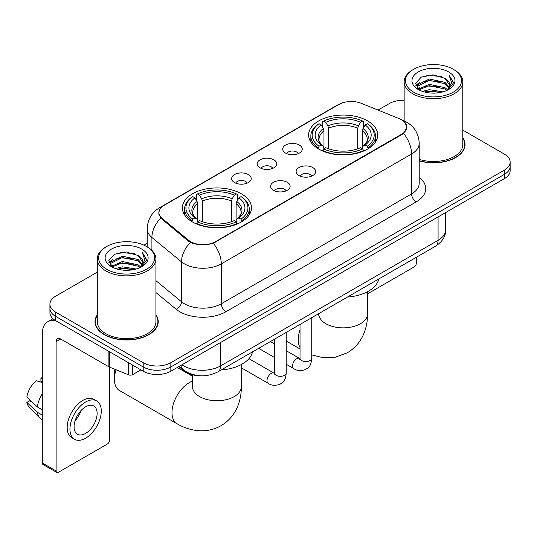 <?xml version="1.0" encoding="UTF-8"?>
<svg xmlns="http://www.w3.org/2000/svg" width="537" height="537" viewBox="0 0 537 537"><rect width="100%" height="100%" fill="white"/><g stroke="black" fill="none" stroke-linecap="round" stroke-linejoin="round"><path stroke-width="0.81" d="M241.335 193.776A34.536 19.936 0 0 0 203.698 189.454A34.536 19.936 0 0 0 182.379 207.873A34.536 19.936 0 0 0 192.494 221.976A34.536 19.936 0 0 0 230.131 226.299A34.536 19.936 0 0 0 251.45 207.873A34.536 19.936 0 0 0 241.335 193.776M367.583 120.892A34.536 19.936 0 0 0 329.946 116.569A34.536 19.936 0 0 0 308.627 134.988A34.536 19.936 0 0 0 318.743 149.085A34.536 19.936 0 0 0 356.38 153.407A34.536 19.936 0 0 0 377.699 134.988A34.536 19.936 0 0 0 367.583 120.892M285.57 153.079A9.773 5.645 180 0 1 283.63 151.481A9.773 5.645 180 0 1 286.865 144.466A9.773 5.645 180 0 1 299.391 145.097A9.773 5.645 180 0 1 301.331 151.481A9.773 5.645 180 0 1 285.57 153.079M298.203 153.663A5.867 3.383 0 0 0 296.625 152.011A5.867 3.383 0 0 0 290.846 151.152A5.867 3.383 0 0 0 286.758 153.663M260.042 167.812A9.773 5.645 180 0 1 258.102 166.215A9.773 5.645 180 0 1 261.338 159.207A9.773 5.645 180 0 1 273.863 159.831A9.773 5.645 180 0 1 275.803 166.215A9.773 5.645 180 0 1 260.042 167.812M272.675 168.396A5.867 3.383 0 0 0 271.098 166.752A5.867 3.383 0 0 0 265.325 165.893A5.867 3.383 0 0 0 261.23 168.396M234.515 182.553A9.773 5.645 180 0 1 232.575 180.956A9.773 5.645 180 0 1 235.817 173.941A9.773 5.645 180 0 1 248.342 174.572A9.773 5.645 180 0 1 250.282 180.956A9.773 5.645 180 0 1 234.515 182.553M247.148 183.137A5.867 3.383 0 0 0 245.577 181.486A5.867 3.383 0 0 0 239.797 180.627A5.867 3.383 0 0 0 235.709 183.137M298.975 175.552A9.773 5.645 180 0 1 297.035 173.961A9.773 5.645 180 0 1 300.277 166.947A9.773 5.645 180 0 1 312.796 167.571A9.773 5.645 180 0 1 314.736 173.961A9.773 5.645 180 0 1 298.975 175.552M311.608 176.143A5.867 3.383 0 0 0 310.037 174.491A5.867 3.383 0 0 0 304.257 173.632A5.867 3.383 0 0 0 300.17 176.143M273.447 190.293A9.773 5.645 180 0 1 271.514 188.695A9.773 5.645 180 0 1 274.749 181.681A9.773 5.645 180 0 1 287.275 182.312A9.773 5.645 180 0 1 289.215 188.695A9.773 5.645 180 0 1 273.447 190.293M286.08 190.877A5.867 3.383 0 0 0 284.509 189.225A5.867 3.383 0 0 0 278.73 188.366A5.867 3.383 0 0 0 274.642 190.877M399.327 118.684A17.593 10.156 180 0 1 401.676 119.825A17.593 10.156 180 0 1 406.831 127.007A17.593 10.156 180 0 1 401.676 134.19L215.532 241.657A17.593 10.156 180 0 1 188.682 240.301L162.114 218.398A17.593 10.156 180 0 1 158.932 212.571A17.593 10.156 180 0 1 164.087 205.389L338.86 104.487A17.593 10.156 180 0 1 361.388 103.352L399.327 118.684M199.475 375.699A19.547 11.284 180 0 1 184.097 370.892L178.861 366.576M97.284 314.924A31.602 18.245 0 0 0 95.009 321.73A31.602 18.245 0 0 0 104.265 334.632A31.602 18.245 0 0 0 138.7 338.585A31.602 18.245 0 0 0 158.214 321.73A31.602 18.245 0 0 0 155.931 314.924M95.331 323.375A31.602 18.245 0 0 0 95.224 323.858M404.307 121.771L407.059 126.9L403.616 133.344L401.904 134.579L213.323 243.207C206.349 245.308 199.375 245.308 192.4 243.207L188.453 241.207L160.704 218.103L158.704 213.028L159.603 209.792M97.284 272.152L55.653 296.189A19.547 11.284 0 0 0 49.928 304.17L49.928 312.682A19.547 11.284 0 0 0 55.653 320.663L143.198 371.208L143.198 366.952A19.547 11.284 0 0 0 170.84 366.952L504.424 174.357A19.547 11.284 0 0 0 510.15 166.376A19.547 11.284 0 0 1 504.424 174.357L170.84 366.952A19.547 11.284 0 0 1 143.198 366.952L55.653 316.407L143.198 366.952L143.198 362.697A19.547 11.284 0 0 0 170.84 362.697L504.424 170.101A19.547 11.284 0 0 0 510.15 162.12A19.547 11.284 0 0 0 504.424 154.139L462.793 130.102M49.928 308.426A19.547 11.284 0 0 0 55.653 316.407A19.547 11.284 0 0 1 49.928 308.426M419.216 160.852A31.602 18.245 0 0 0 465.069 144.567A31.602 18.245 0 0 0 462.793 137.761M404.146 100.312A19.547 11.284 0 0 0 389.238 103.601L378.021 110.072M147.198 243.342L143.983 245.194M49.928 304.17A19.547 11.284 0 0 0 55.653 312.151L143.198 362.697M157.999 323.858A31.602 18.245 0 0 0 157.885 323.375M464.854 146.695A31.602 18.245 0 0 0 464.747 146.205M143.198 371.208A19.547 11.284 0 0 0 170.84 371.208L504.424 178.613A19.547 11.284 0 0 0 510.15 170.632L510.15 162.12M367.597 293.793L414.114 266.936A3.256 1.879 120 0 0 416.423 262.942L416.423 257.243M413.658 92.163A28.018 16.177 0 0 0 453.282 92.163A28.018 16.177 0 0 0 453.282 69.28L454.201 69.817A29.32 16.929 0 0 1 462.793 81.785A29.32 16.929 0 0 1 444.69 97.425A29.32 16.929 0 0 1 412.738 93.753A29.32 16.929 0 0 1 404.146 81.785A29.32 16.929 0 0 1 412.738 69.817L413.658 69.28A28.018 16.177 0 0 0 413.658 92.163M419.216 159.361A29.32 16.929 0 0 0 462.793 144.567L462.793 81.785M419.216 160.637A31.274 18.057 0 0 0 464.747 144.567A31.274 18.057 0 0 0 462.793 138.284M422.491 91.397L429.251 89.666L442.958 91.861M424.425 91.988L429.251 90.995L440.958 92.357L428.338 91.357L424.559 92.022M418.283 89.229L429.251 84.343L444.985 87.665L447.522 89.766M418.947 89.78L429.251 85.672L444.985 88.994L446.818 90.397M417.37 88.316L417.732 84.786L429.251 79.026L444.985 82.342L449.294 87.229M417.229 87.672L417.732 86.115L429.251 80.355L444.985 83.671L448.986 87.867M446.65 90.531A16.291 9.404 0 0 0 449.758 85.007A16.291 9.404 0 0 0 444.985 78.355L449.751 85.323M448.677 71.945A21.5 12.411 0 0 0 418.31 71.918A21.5 12.411 0 0 0 418.169 89.444A21.5 12.411 0 0 0 418.263 89.498A21.5 12.411 0 0 0 448.764 89.444A21.5 12.411 0 0 0 448.677 71.945M444.985 78.355L433.285 74.865L421.256 77.073L415.678 83.376L419.377 90.088M447.986 89.88L453.181 83.289L453.282 82.107L449.06 75.046L451.718 82.96L446.824 90.451M454.201 69.817L453.282 69.28A28.018 16.177 0 0 0 413.658 69.28M449.06 75.046L453.282 82.376M420.974 77.214L428.338 75.395L441.535 76.576M415.893 85.772L418.296 83.886M423.586 81.637L428.338 80.711L441.065 81.758M423.586 86.954L428.338 86.034L441.065 87.081M415.752 85.249L419.699 82.443M417.853 88.827L419.699 87.766M318.119 148.715L319.045 146.252A31.018 17.909 0 0 1 319.045 123.725L321.18 124.96A28.018 16.177 0 0 0 321.18 145.017L323.287 146.218L323.965 148.729M323.965 147.702L323.965 130.86L323.287 128.585L321.18 124.96M322.73 127.625L322.73 121.597L323.657 121.067A31.018 17.909 0 0 1 362.67 121.067L360.535 122.295A28.018 16.177 0 0 0 325.784 122.295L327.892 125.927L328.577 128.202L328.577 148.796M357.749 148.796L357.749 128.202L358.427 125.927L360.535 122.295M347.473 297.048A35.838 20.688 0 0 0 378.739 278.992M322.73 150.508A32.321 18.661 0 0 0 363.596 150.508L362.67 148.91A31.018 17.909 0 0 1 323.657 148.91L322.73 151.065M363.596 151.065L363.596 150.508M319.045 123.725L318.119 124.255A32.321 18.661 0 0 0 310.842 136.049A32.321 18.661 0 0 0 318.119 147.85M362.67 121.067L363.596 121.597L363.596 127.625M323.657 148.91L325.784 147.682A28.018 16.177 0 0 0 360.535 147.682L362.67 148.91M321.18 145.017L319.045 146.252M325.784 122.295L323.657 121.067M323.287 128.585A25.064 14.472 0 0 0 323.287 146.218L323.402 146.292C319.844 142.849 318.394 140.513 319.052 139.284A24.111 13.922 0 0 1 323.965 130.86M368.201 147.85A32.321 18.661 0 0 0 375.484 136.049A32.321 18.661 0 0 0 368.201 124.255L367.274 123.725A31.018 17.909 0 0 1 367.274 146.252L368.201 148.715M367.274 146.252L365.147 145.017A28.018 16.177 0 0 0 365.147 124.96L367.274 123.725M365.147 124.96L363.039 128.585L362.354 130.86L362.354 147.702L363.039 146.218L365.147 145.017M362.354 130.86A24.111 13.922 0 0 1 367.268 139.284C367.926 140.519 366.476 142.855 362.918 146.292L363.039 146.218A25.064 14.472 0 0 0 363.039 128.585M362.354 148.729L362.354 147.702M116.079 369.771A24.433 14.11 120 0 0 114.401 379.323L114.401 374A17.916 10.344 -60 0 1 114.972 369.322M114.401 379.323A24.433 14.11 120 0 0 119.462 390.506L177.056 423.76A24.433 14.11 -60 0 1 173.31 404.18A24.433 14.11 -60 0 1 189.272 382.646A24.433 14.11 -60 0 1 192.481 381.142M191.877 221.606L192.803 219.136A31.018 17.909 0 0 1 192.803 196.616L194.938 197.844A28.018 16.177 0 0 0 194.938 217.908L197.039 219.103L197.723 221.62M197.723 220.593L197.723 203.745L197.039 201.476L194.938 197.844M196.482 200.516L196.482 194.481L197.408 193.951A31.018 17.909 0 0 1 236.421 193.951L234.293 195.186A28.018 16.177 0 0 0 199.542 195.186L201.65 198.811L202.328 201.086L202.328 221.687M231.501 221.687L231.501 201.086L232.185 198.811L234.293 195.186M221.224 369.939A35.838 20.688 0 0 0 252.497 351.883M196.482 223.399A32.321 18.661 0 0 0 237.347 223.399L236.421 221.794A31.018 17.909 0 0 1 197.408 221.794L196.482 223.949M237.347 223.949L237.347 223.399M192.803 196.616L191.877 197.139A32.321 18.661 0 0 0 184.594 208.94A32.321 18.661 0 0 0 191.877 220.734M236.421 193.951L237.347 194.481L237.347 200.516M197.408 221.794L199.542 220.566A28.018 16.177 0 0 0 234.293 220.566L236.421 221.794M194.938 217.908L192.803 219.136M199.542 195.186L197.408 193.951M197.039 201.476A25.064 14.472 0 0 0 197.039 219.103L197.16 219.183C193.595 215.74 192.145 213.397 192.81 212.169A24.111 13.922 0 0 1 197.723 203.745M241.959 220.734A32.321 18.661 0 0 0 249.235 208.94A32.321 18.661 0 0 0 241.959 197.139L241.032 196.616A31.018 17.909 0 0 1 241.032 219.136L241.959 221.606M241.032 219.136L238.898 217.908A28.018 16.177 0 0 0 238.898 197.844L241.032 196.616M238.898 197.844L236.79 201.476L236.112 203.745L236.112 220.593L236.79 219.103L238.898 217.908M236.112 203.745A24.111 13.922 0 0 1 241.026 212.169C241.684 213.411 240.234 215.746 236.676 219.183L236.79 219.103A25.064 14.472 0 0 0 236.79 201.476M236.112 221.62L236.112 220.593M132.713 365.153L132.713 374.598L140.895 369.879M56.627 321.227A26.065 15.049 -120 0 0 47.692 321.77A26.065 15.049 -120 0 0 42.289 333.699L42.289 462.981L56.116 470.962L56.116 341.68A6.518 3.759 60 0 1 57.466 338.699A6.518 3.759 60 0 1 60.721 339.022L108.897 366.838L108.897 351.406M56.116 470.962A3.256 1.879 120 0 0 56.788 472.453L42.967 464.478A3.256 1.879 -60 0 1 42.289 462.981M56.788 472.453A3.256 1.879 120 0 0 58.419 472.292L107.259 444.099A3.256 1.879 120 0 0 109.561 440.105L109.561 367.14M132.713 374.598A3.256 1.879 180 0 1 128.544 374.813L109.333 367.046A3.256 1.879 180 0 1 108.897 366.838M85.605 433.399A16.291 9.404 120 0 0 96.244 419.048A16.291 9.404 120 0 0 93.747 405.992A16.291 9.404 120 0 0 85.605 406.804A16.291 9.404 120 0 0 74.958 421.156A16.291 9.404 120 0 0 77.456 434.211A16.291 9.404 120 0 0 85.605 433.399M75.079 420.773A16.291 9.404 120 0 0 80.926 410.651M42.289 378.484L40.913 378.061L40.913 381.337L42.289 382.136M96.68 400.917L93.915 399.32A22.151 12.794 120 0 0 82.839 400.414A22.151 12.794 120 0 0 68.367 419.941A22.151 12.794 120 0 0 71.763 437.695L74.522 439.286A22.151 12.794 120 0 0 85.605 438.192A22.151 12.794 120 0 0 100.077 418.665A22.151 12.794 120 0 0 96.68 400.917A22.151 12.794 120 0 0 85.605 402.012A22.151 12.794 120 0 0 71.132 421.538A22.151 12.794 120 0 0 74.522 439.286M42.289 393.715A21.5 12.411 120 0 0 37.402 406.965L26.85 397.098A16.942 9.78 120 0 1 36.301 380.726L42.289 382.539M42.289 409.791L37.402 406.965M32.556 402.441L29.683 400.783L26.85 402.414L37.402 412.288L42.289 415.108M37.402 412.288A21.5 12.411 120 0 0 40.053 418.289A21.5 12.411 120 0 0 41.678 419.572L42.289 419.927M42.289 377.679A16.942 9.78 120 0 0 40.913 378.061M26.85 402.414A16.942 9.78 120 0 0 28.85 406.63L40.053 418.289M106.796 269.326A28.018 16.177 0 0 0 146.42 269.326A28.018 16.177 0 0 0 146.42 246.449L147.346 246.98A29.32 16.929 0 0 1 155.931 258.948A29.32 16.929 0 0 1 137.828 274.588A29.32 16.929 0 0 1 105.876 270.917A29.32 16.929 0 0 1 97.284 258.948A29.32 16.929 0 0 1 105.876 246.98L106.796 246.449A28.018 16.177 0 0 0 106.796 269.326M97.284 258.948L97.284 321.73A29.32 16.929 0 0 0 105.876 333.699A29.32 16.929 0 0 0 137.828 337.37A29.32 16.929 0 0 0 155.931 321.73L155.931 258.948M97.284 315.447A31.274 18.057 0 0 0 95.331 321.73A31.274 18.057 0 0 0 104.493 334.497A31.274 18.057 0 0 0 138.58 338.411A31.274 18.057 0 0 0 157.885 321.73A31.274 18.057 0 0 0 155.931 315.447M115.63 268.56L122.396 266.829L136.103 269.024M117.569 269.151L122.396 268.158L134.096 269.52M111.414 266.386L122.396 261.506L138.13 264.828L140.66 266.929M112.092 266.943L122.396 262.835L138.13 266.157L139.956 267.56M110.515 265.479L110.877 261.949L122.396 256.189L138.13 259.505L142.439 264.392M110.367 264.835L110.877 263.278L122.396 257.518L138.13 260.841L142.13 265.03M139.795 267.695A16.291 9.404 0 0 0 142.902 262.17A16.291 9.404 0 0 0 138.13 255.518L142.889 262.492M141.815 249.108A21.5 12.411 0 0 0 111.454 249.081A21.5 12.411 0 0 0 111.313 266.607A21.5 12.411 0 0 0 111.407 266.661A21.5 12.411 0 0 0 141.909 266.607A21.5 12.411 0 0 0 141.815 249.108M138.13 255.518L126.423 252.028L114.394 254.236L108.823 260.539L112.515 267.258M141.124 267.043L146.319 260.452L146.426 259.27L142.198 252.209L144.862 260.123L139.962 267.614M147.346 246.98L146.42 246.449A28.018 16.177 0 0 0 106.796 246.449M142.198 252.209L146.42 259.539M114.119 254.377L121.483 252.558L134.68 253.739M109.031 262.935L111.434 261.049M116.73 258.8L121.483 257.881L134.21 258.921M116.73 264.117L121.483 263.197L134.21 264.244M117.704 269.185L121.483 268.52L134.082 269.527M108.897 262.412L112.837 259.606M110.991 265.99L112.837 264.929M162.114 218.398L162.114 219.492M188.682 240.301L188.682 241.388M215.532 241.657L215.532 242.18M401.676 134.19L401.676 134.713M184.097 370.315L184.097 370.892M419.216 177.304A32.582 18.808 180 0 1 416.188 201.892L225.902 311.755A6.518 3.759 60 0 1 221.291 303.774L411.584 193.911A26.065 15.049 0 0 0 419.216 183.271L419.216 143.366A26.065 15.049 180 0 1 411.584 154.005A22.809 13.17 -120 0 0 403.616 133.344M225.902 311.755A32.582 18.808 180 0 1 179.828 311.755A32.582 18.808 180 0 1 176.176 309.245L155.931 292.551M190.4 242.415A22.809 15.251 129.5 0 0 181.513 261.861L181.513 301.76A26.065 15.049 0 0 0 184.433 303.774A26.065 15.049 0 0 0 221.291 303.774L221.291 263.868A26.065 15.049 180 0 1 184.433 263.868A26.065 15.049 180 0 1 181.513 261.861L151.911 237.455A26.065 15.049 180 0 1 147.198 228.822L147.198 246.892M419.216 143.366C418.773 133.995 414.658 126.967 406.858 122.288L403.569 120.684A22.809 10.68 112 0 0 402.596 120.402M213.323 243.207A22.809 13.17 60 0 1 221.291 263.868L411.584 154.005L411.584 193.911A6.518 3.759 60 0 0 416.188 201.892M162.013 206.832A22.809 13.17 -120 0 0 159.556 207.745C151.756 212.424 147.641 219.452 147.198 228.822M159.556 207.745L337.169 105.198A22.809 13.17 60 0 1 338.901 104.467M160.704 218.103A22.809 15.251 129.5 0 0 151.911 237.455L151.911 250.396M170.84 362.697L170.84 371.208M504.424 170.101L504.424 178.613M55.653 312.151L55.653 320.663M155.931 280.67L181.513 301.76A6.518 4.356 -50.5 0 1 176.176 309.245M181.989 364.771A26.065 15.049 0 0 0 183.741 365.885A26.065 15.049 0 0 0 220.6 365.885L438.078 240.328A26.065 15.049 0 0 0 445.71 229.688C445.898 236.159 442.454 241.69 435.379 246.295L217.901 371.852A13.029 7.525 60 0 0 220.6 365.885L220.6 342.478M438.078 216.921L438.078 240.328A13.029 7.525 60 0 1 435.379 246.295M180.935 365.382A13.029 8.72 129.5 0 0 183.204 369.617L179.251 366.355M367.597 291.645L367.597 313.749A24.433 14.11 180 0 1 360.441 323.724A24.433 14.11 180 0 1 325.885 323.724A24.433 14.11 180 0 1 318.73 313.749L318.616 315.145M300.022 347.486A24.433 14.11 -60 0 1 300.022 329.825M357.749 128.202A24.111 13.922 0 0 0 328.577 128.202M358.427 125.927A25.064 14.472 0 0 0 327.892 125.927M241.348 364.529L241.348 386.64A24.433 14.11 180 0 1 234.192 396.615A24.433 14.11 180 0 1 199.636 396.615A24.433 14.11 180 0 1 192.481 386.64L192.374 388.036M231.501 201.086A24.111 13.922 0 0 0 202.328 201.086M232.185 198.811A25.064 14.472 0 0 0 201.65 198.811M311.749 317.669L311.749 358.199A5.867 3.383 180 0 1 309.768 360.743A5.867 3.383 180 0 1 301.74 360.596A5.867 3.383 180 0 1 300.022 358.199L299.834 359.468L300.358 359.031M311.749 358.199C311.084 366.469 308.701 367.355 305.425 369.61C300.579 371.114 296.686 370.772 293.739 368.597A5.867 3.383 -60 0 1 292.84 363.898A5.867 3.383 -60 0 1 296.672 358.736A5.867 3.383 -60 0 1 296.934 358.595A5.867 3.383 -60 0 1 299.606 358.441L300.008 358.656M286.228 332.41L286.228 372.94A5.867 3.383 180 0 1 284.241 375.477A5.867 3.383 180 0 1 276.213 375.329A5.867 3.383 180 0 1 274.494 372.94L274.306 374.202L274.837 373.772M286.228 372.94C285.556 381.21 283.174 382.089 279.898 384.351C275.058 385.848 271.158 385.512 268.211 383.337A5.867 3.383 -60 0 1 267.319 378.639A5.867 3.383 -60 0 1 271.145 373.47A5.867 3.383 -60 0 1 271.407 373.329A5.867 3.383 -60 0 1 274.078 373.181L274.481 373.39M56.116 341.68L60.721 339.022M109.333 351.654L109.333 367.046M128.544 374.813L128.544 362.743M158.932 212.571L158.932 214.733M406.831 127.007L406.831 128.558M337.169 105.198L343.13 102.674M403.569 120.684L402.153 120.107M217.901 371.852C207.416 377.122 196.931 377.122 186.44 371.852L183.204 369.617M445.71 229.688L445.71 212.511M464.747 147.178L464.747 144.567M417.182 88.088L417.182 87.007M404.146 120.926L404.146 81.785M367.597 313.749C367.63 320.71 366.395 327.302 363.885 333.517C360.475 341.8 354.937 348.231 347.285 352.809L335.182 357.253L322.281 357.541L311.749 354.883M300.022 348.983L286.228 341.015M310.842 142.016L310.842 136.049M375.484 142.016L375.484 136.049M241.348 386.64C241.388 393.601 240.153 400.186 237.636 406.408C234.226 414.685 228.695 421.115 221.036 425.693C213.243 430.036 204.912 431.614 196.032 430.432C189.393 429.493 183.063 427.271 177.056 423.76M184.594 214.901L184.594 208.94M249.235 214.901L249.235 208.94M192.481 376.236L177.304 367.476M192.481 374.813L192.481 386.64M293.739 368.597L286.228 364.261M274.494 357.488L258.639 348.332M300.022 324.442L300.022 358.199M299.606 358.441L286.228 350.721M274.494 343.948L270.366 341.566M268.211 383.337L241.348 367.825M274.494 339.176L274.494 372.94M274.078 373.181L248.953 358.669M47.692 321.77L52.962 318.723M157.885 324.341L157.885 321.73M110.32 265.251L110.32 264.17M95.331 324.341L95.331 321.73"/></g></svg>
